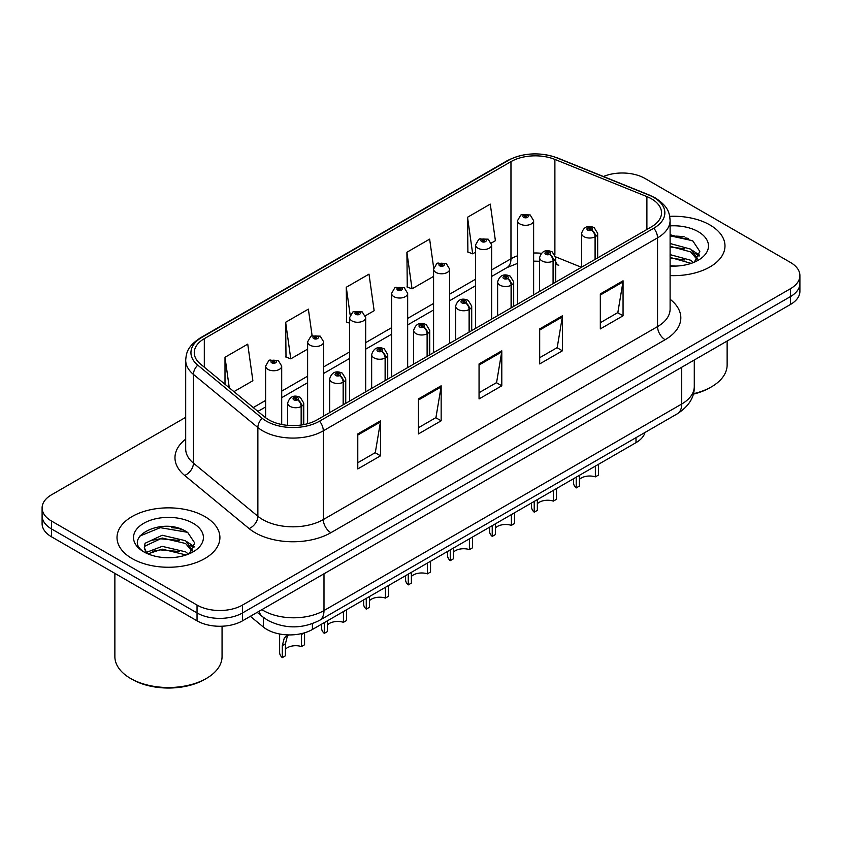 <?xml version="1.0" encoding="UTF-8"?>
<svg xmlns="http://www.w3.org/2000/svg" width="842" height="842" viewBox="0 0 842 842"><rect width="100%" height="100%" fill="white"/><g stroke="black" fill="none" stroke-linecap="round" stroke-linejoin="round"><path stroke-width="1.26" d="M555.688 261.757A19.292 9.03 -68 0 0 558.73 265.314L558.225 265.125M645.025 432.441A32.154 18.566 180 0 1 636.005 442.65L312.403 629.479A32.154 18.566 180 0 1 263.325 627.006L250.348 616.302M709.911 224.951A51.446 29.702 0 0 0 669.727 216.331A51.446 29.702 0 0 1 709.911 224.951A51.446 29.702 0 0 1 724.983 245.959A51.446 29.702 0 0 0 709.911 224.951M204.848 516.556A51.446 29.702 0 0 0 148.771 510.115A51.446 29.702 0 0 0 117.017 537.554A51.446 29.702 0 0 0 132.089 558.562A51.446 29.702 0 0 0 188.155 564.993A51.446 29.702 0 0 0 219.909 537.554A51.446 29.702 0 0 0 204.848 516.556A51.446 29.702 0 0 0 148.771 510.115A51.446 29.702 0 0 0 117.017 537.554A51.446 29.702 0 0 0 132.089 558.562A51.446 29.702 0 0 0 188.155 564.993A51.446 29.702 0 0 0 219.909 537.554A51.446 29.702 0 0 0 204.848 516.556M651.476 198.828A34.301 19.798 180 0 1 661.528 212.826A34.301 19.798 180 0 1 651.476 226.835L317.245 419.8A34.301 19.798 180 0 1 264.893 417.158L200.47 364.039A34.301 19.798 180 0 1 194.26 352.682A34.301 19.798 180 0 1 204.311 338.673L510.968 161.632A34.301 19.798 180 0 1 554.889 159.412L646.898 196.607A34.301 19.798 180 0 1 651.476 198.828M653.834 197.47A37.627 21.724 0 0 0 648.814 195.039L556.804 157.843A37.627 21.724 0 0 0 508.61 160.275L201.964 337.316A37.627 21.724 0 0 0 197.744 365.133L262.167 418.263A37.627 21.724 0 0 0 319.592 421.158L653.834 228.193A37.627 21.724 0 0 0 653.834 197.47M185.693 417.337L51.52 494.801A32.154 18.566 0 0 0 42.1 507.926L42.1 523.682A32.154 18.566 0 0 0 51.52 536.807L197.039 620.828L197.039 612.944A32.154 18.566 0 0 0 242.517 612.944L790.48 296.584A32.154 18.566 0 0 0 799.9 283.459A32.154 18.566 0 0 1 790.48 296.584L242.517 612.944A32.154 18.566 0 0 1 197.039 612.944L51.52 528.934L197.039 612.944L197.039 605.072A32.154 18.566 0 0 0 242.517 605.072L790.48 288.701A32.154 18.566 0 0 0 799.9 275.576A32.154 18.566 0 0 0 790.48 262.451L644.961 178.441A32.154 18.566 0 0 0 603.419 176.504M42.1 515.809A32.154 18.566 0 0 0 51.52 528.934A32.154 18.566 0 0 1 42.1 515.809M357.787 433.935L357.787 468.941L380.531 455.817L380.531 420.811L357.787 433.935M357.787 462.732L375.3 452.617L380.437 421.968A8.578 4.947 -120 0 0 380.531 420.811M375.153 452.712L380.531 455.817M418.421 398.929L418.421 433.935L441.155 420.811L441.155 385.804L418.421 398.929M418.421 427.725L435.935 417.611L441.071 386.962A8.578 4.947 -120 0 0 441.155 385.804M435.777 417.706L441.155 420.811M600.325 293.911L600.325 328.917L623.059 315.792L623.059 280.786L600.325 293.911M600.325 322.707L617.839 312.592L622.964 281.944A8.578 4.947 -120 0 0 623.059 280.786M617.681 312.687L623.059 315.792M539.69 328.917L539.69 363.923L562.424 350.798L562.424 315.792L539.69 328.917M539.69 357.713L557.204 347.599L562.33 316.95A8.578 4.947 -120 0 0 562.424 315.792M557.046 347.693L562.424 350.798M479.056 363.923L479.056 398.929L501.79 385.804L501.79 350.798L479.056 363.923M479.056 392.719L496.57 382.605L501.706 351.956A8.578 4.947 -120 0 0 501.79 350.798M496.412 382.7L501.79 385.804M670.106 275.587A51.446 29.702 0 0 0 724.983 245.959A51.446 29.702 0 0 1 670.106 275.587M42.1 507.926A32.154 18.566 0 0 0 51.52 521.061L197.039 605.072M233.95 391.646L252.874 380.721L247.737 344.146L225.003 357.271L225.003 384.268M433.683 267.966L429.641 239.128L406.907 252.253L407.265 287.048M491.36 243.033L495.401 240.696L490.276 204.122L467.531 217.247L467.899 252.042M312.098 335.642L308.372 309.14L285.638 322.265L286.006 357.061M365.396 315.761L374.143 310.709L369.007 274.134L346.272 287.259L346.641 322.054M349.598 323.16L346.272 321.918M346.272 287.259L350.167 315.024M406.907 252.253L412.033 288.827L433.577 276.397M412.033 288.827L406.907 286.912M467.531 217.247L472.667 253.821L475.562 252.158M472.667 253.821L467.531 251.905M285.638 322.265L290.774 358.839L307.614 349.125M290.774 358.839L285.638 356.924M225.003 357.271L229.287 387.804M183.419 530.113A42.879 24.755 0 0 0 180.209 529.502M688.493 238.507A42.879 24.755 0 0 0 685.283 237.897M197.039 620.828A32.154 18.566 0 0 0 242.517 620.828L790.48 304.457A32.154 18.566 0 0 0 799.9 291.332L799.9 275.576M598.483 464.31L598.483 475.067L595.368 476.867L595.368 466.121M576.212 477.172L576.212 487.928A16.082 9.283 180 0 1 573.56 482.813L573.56 478.709M595.368 476.867A11.788 6.81 0 0 0 579.338 479.508M579.338 475.372L579.338 486.129L576.212 487.928M595.557 259.115L595.557 236.528A5.357 3.231 -122.2 0 0 591.61 230.066A2.684 1.547 0 0 0 591.526 227.929A2.684 1.547 0 0 0 587.737 227.929A2.684 1.547 0 0 0 587.737 230.108A2.684 1.547 0 0 0 591.442 230.161L590.358 229.477A1.074 0.621 180 0 1 589.221 228.445A1.074 0.621 180 0 1 590.421 229.434L591.61 230.066M591.442 230.161A5.357 2.958 62.1 0 1 595.062 236.812A8.041 4.642 180 0 1 583.948 236.676A8.041 4.642 180 0 1 581.601 233.392C583.653 226.803 587.853 224.888 594.21 227.656L597.673 233.392A8.041 4.642 180 0 1 595.557 236.528M595.062 259.399L595.062 236.812M533.628 294.868L533.628 220.657A8.041 4.642 180 0 1 528.671 224.951A8.041 4.642 180 0 1 519.903 223.94A8.041 4.642 180 0 1 517.556 220.657L520.756 215.078A5.357 3.231 57.8 0 1 523.619 215.236A2.684 1.547 0 0 0 523.692 217.383A2.684 1.547 0 0 0 527.481 217.383A2.684 1.547 0 0 0 527.481 215.194A2.684 1.547 0 0 0 523.777 215.142L524.871 215.826A1.074 0.621 180 0 1 525.997 216.857A1.074 0.621 180 0 1 524.798 215.868L523.619 215.236M524.871 216.741L524.871 215.826M523.777 215.142A5.357 2.958 -117.9 0 0 521.272 214.784A5.357 2.958 -117.9 0 0 521.04 214.931M524.798 216.699L524.798 215.868M556.499 488.56L556.499 499.306L553.383 501.106L553.383 490.36M534.228 501.422L534.228 512.168A16.082 9.283 180 0 1 531.565 507.063L531.565 502.948M553.383 501.106A11.788 6.81 0 0 0 537.343 503.748M537.343 499.611L537.343 510.368L534.228 512.168M553.573 283.354L553.573 260.767A5.357 3.231 -122.2 0 0 549.626 254.305A2.684 1.547 0 0 0 549.542 252.168A2.684 1.547 0 0 0 545.753 252.168A2.684 1.547 0 0 0 545.753 254.358A2.684 1.547 0 0 0 549.458 254.4L548.374 253.716A1.074 0.621 180 0 1 547.237 252.684A1.074 0.621 180 0 1 548.437 253.674L549.626 254.305M549.458 254.4A5.357 2.958 62.1 0 1 553.078 261.062A8.041 4.642 180 0 1 541.964 260.915A8.041 4.642 180 0 1 539.606 257.641C541.659 251.042 545.869 249.127 552.226 251.905L555.688 257.641A8.041 4.642 180 0 1 553.573 260.767M553.078 283.638L553.078 261.062M514.515 512.799L514.515 523.556L511.389 525.355L511.389 514.599M492.233 525.661L492.233 536.407A16.082 9.283 180 0 1 489.581 531.302L489.581 527.187M511.389 525.355A11.788 6.81 0 0 0 495.359 527.987M495.359 523.861L495.359 534.607L492.233 536.407M511.589 307.604L511.589 285.017A5.357 3.231 -122.2 0 0 507.631 278.544A2.684 1.547 0 0 0 507.558 276.408A2.684 1.547 0 0 0 503.769 276.408A2.684 1.547 0 0 0 503.769 278.597A2.684 1.547 0 0 0 507.473 278.639L506.379 277.955A1.074 0.621 180 0 1 505.253 276.934A1.074 0.621 180 0 1 506.452 277.923L507.631 278.544M507.473 278.639A5.357 2.958 62.1 0 1 511.094 285.301A8.041 4.642 180 0 1 499.98 285.164A8.041 4.642 180 0 1 497.622 281.881C499.674 275.281 503.874 273.366 510.231 276.144L513.694 281.881A8.041 4.642 180 0 1 511.589 285.017M511.094 307.888L511.094 285.301M472.52 537.038L472.52 547.795L469.404 549.594L469.404 538.838M450.249 549.9L450.249 560.656A16.082 9.283 180 0 1 447.597 555.541L447.597 551.436M469.404 549.594A11.788 6.81 0 0 0 453.364 552.236M453.364 548.1L453.364 558.856L450.249 560.656M469.594 331.843L469.594 309.256A5.357 3.231 -122.2 0 0 465.647 302.794A2.684 1.547 0 0 0 465.563 300.647A2.684 1.547 0 0 0 461.774 300.647A2.684 1.547 0 0 0 461.774 302.836A2.684 1.547 0 0 0 465.479 302.888L464.395 302.204A1.074 0.621 180 0 1 463.258 301.173A1.074 0.621 180 0 1 464.458 302.162L465.647 302.794M465.479 302.888A5.357 2.958 62.1 0 1 469.099 309.54A8.041 4.642 180 0 1 457.985 309.403A8.041 4.642 180 0 1 455.627 306.12C457.69 299.52 461.89 297.615 468.247 300.383L471.709 306.12A8.041 4.642 180 0 1 469.594 309.256M469.099 332.127L469.099 309.54M430.536 561.277L430.536 572.034L427.42 573.834L427.42 563.087M408.265 574.139L408.265 584.895A16.082 9.283 180 0 1 405.602 579.78L405.602 575.675M427.42 573.834A11.788 6.81 0 0 0 411.38 576.475M411.38 572.339L411.38 583.096L408.265 584.895M427.61 356.082L427.61 333.495A5.357 3.231 -122.2 0 0 423.663 327.033A2.684 1.547 0 0 0 423.579 324.896A2.684 1.547 0 0 0 419.79 324.896A2.684 1.547 0 0 0 419.79 327.075A2.684 1.547 0 0 0 423.494 327.128L422.41 326.443A1.074 0.621 180 0 1 421.274 325.412A1.074 0.621 180 0 1 422.473 326.401L423.663 327.033M423.494 327.128A5.357 2.958 62.1 0 1 427.115 333.779A8.041 4.642 180 0 1 416.001 333.642A8.041 4.642 180 0 1 413.643 330.359C415.695 323.77 419.905 321.855 426.252 324.623L429.725 330.359A8.041 4.642 180 0 1 427.61 333.495M427.115 356.366L427.115 333.779M491.644 319.107L491.644 244.906A8.041 4.642 180 0 1 486.676 249.19A8.041 4.642 180 0 1 477.919 248.18A8.041 4.642 180 0 1 475.562 244.906L478.772 239.328A5.357 3.231 57.8 0 1 481.624 239.486A2.684 1.547 0 0 0 481.708 241.622A2.684 1.547 0 0 0 485.497 241.622A2.684 1.547 0 0 0 485.497 239.433A2.684 1.547 0 0 0 481.792 239.391L482.876 240.075A1.074 0.621 180 0 1 484.013 241.096A1.074 0.621 180 0 1 482.845 240.959L482.813 240.107L481.624 239.486M482.876 240.98L482.876 240.075M481.792 239.391A5.357 2.958 -117.9 0 0 479.287 239.023A5.357 2.958 -117.9 0 0 479.056 239.181M482.845 240.959A1.074 0.621 180 0 1 482.813 240.107M449.649 343.357L449.649 269.145A8.041 4.642 180 0 1 444.692 273.429A8.041 4.642 180 0 1 435.935 272.429A8.041 4.642 180 0 1 433.577 269.145L436.788 263.567A5.357 3.231 57.8 0 1 439.64 263.725A2.684 1.547 0 0 0 439.724 265.861A2.684 1.547 0 0 0 443.513 265.861A2.684 1.547 0 0 0 443.513 263.672A2.684 1.547 0 0 0 439.808 263.63L440.892 264.314A1.074 0.621 180 0 1 442.029 265.335A1.074 0.621 180 0 1 440.829 264.346L439.64 263.725M440.892 265.23L440.892 264.314M439.808 263.63A5.357 2.958 -117.9 0 0 437.303 263.262A5.357 2.958 -117.9 0 0 437.061 263.42M440.829 265.188L440.829 264.346M407.665 367.596L407.665 293.384A8.041 4.642 180 0 1 402.708 297.679A8.041 4.642 180 0 1 393.94 296.668A8.041 4.642 180 0 1 391.593 293.384L394.793 287.806A5.357 3.231 57.8 0 1 397.656 287.964A2.684 1.547 0 0 0 397.729 290.101A2.684 1.547 0 0 0 401.518 290.101A2.684 1.547 0 0 0 401.518 287.911A2.684 1.547 0 0 0 397.813 287.869L398.908 288.553A1.074 0.621 180 0 1 400.034 289.585A1.074 0.621 180 0 1 398.866 289.448L397.656 287.964M398.908 289.469L398.908 288.553M397.813 287.869A5.357 2.958 -117.9 0 0 395.308 287.511A5.357 2.958 -117.9 0 0 395.077 287.659M398.866 289.448A1.074 0.621 180 0 1 398.834 288.595M693.355 393.73A53.593 30.943 0 0 0 711.437 386.857A53.593 30.943 0 0 0 727.13 364.975L727.13 341.031M693.24 394.172A51.446 29.702 0 0 0 709.911 387.73L711.437 386.857M670.106 265.746L675.852 266.083M670.106 254.631L690.672 260.241L693.503 262.515M670.106 257.41L691.177 263.367M670.106 243.517L690.672 249.127L697.629 258.736M670.106 246.296L690.672 251.905L697.081 259.462M670.106 266.03A34.954 20.176 0 0 0 698.25 260.22A34.954 20.176 0 0 0 698.25 231.687A34.954 20.176 0 0 0 670.106 225.877M694.334 262.167L699.807 251.421L692.882 240.991L670.106 234.729M670.106 235.813L692.408 240.665M670.106 246.927L684.672 248.843M695.239 253.347L699.049 256.157M670.106 258.041L684.672 259.957M692.334 250.358L699.418 255.094M206.364 678.452L204.848 679.336A51.446 29.702 0 0 1 132.089 679.336L130.573 678.452A53.593 30.943 0 0 0 206.364 678.452A53.593 30.943 0 0 0 222.056 656.581L222.056 626.216M162.611 557.446L170.779 557.688M146.582 552.32L162.19 546.363L185.598 551.836L188.429 554.11M148.024 553.815L162.19 549.142L186.114 554.973M146.834 553.404L144.329 547.532A24.229 13.988 0 0 0 148.234 554.015M144.329 547.532L145.056 543.29L162.19 535.249L185.598 540.722L192.555 550.342M144.382 547.879L145.056 546.069L162.19 538.027L185.598 543.5L192.008 551.057M189.261 553.773L194.734 543.027L187.808 532.586C163.285 514.957 119.711 538.185 144.877 552.426L144.992 552.51M193.176 523.292A34.954 20.176 0 0 0 143.75 523.292A34.954 20.176 0 0 0 143.75 551.826A34.954 20.176 0 0 0 193.176 551.826A34.954 20.176 0 0 0 193.176 523.292M114.87 573.391L114.87 656.581A53.593 30.943 0 0 0 130.563 678.452A53.593 30.943 0 0 0 130.573 678.452L132.089 679.336M139.761 536.091L160.285 527.671L187.334 532.27M152.581 540.185L160.285 538.785L179.599 540.438M190.166 544.953L193.976 547.753M152.581 551.299L160.285 549.9L179.599 551.552M187.261 541.953L194.344 546.69M388.541 585.527L388.541 596.273L385.425 598.073L385.425 587.327M366.27 598.388L366.27 609.134A16.082 9.283 180 0 1 363.618 604.03L363.618 599.914M385.425 598.073A11.788 6.81 0 0 0 369.396 600.714M369.396 596.578L369.396 607.335L366.27 609.134M385.625 380.321L385.625 357.734A5.357 3.231 -122.2 0 0 381.668 351.272A2.684 1.547 0 0 0 381.584 349.135A2.684 1.547 0 0 0 377.795 349.135A2.684 1.547 0 0 0 377.795 351.325A2.684 1.547 0 0 0 381.5 351.367L380.416 350.682A1.074 0.621 180 0 1 379.279 349.651A1.074 0.621 180 0 1 380.489 350.64L381.668 351.272M381.5 351.367A5.357 2.958 62.1 0 1 385.12 358.029A8.041 4.642 180 0 1 374.006 357.882A8.041 4.642 180 0 1 371.659 354.608C373.711 348.009 377.911 346.094 384.268 348.872L387.73 354.608A8.041 4.642 180 0 1 385.625 357.734M385.12 380.605L385.12 358.029M346.557 609.766L346.557 620.522L343.441 622.322L343.441 611.566M324.286 622.627L324.286 633.373A16.082 9.283 180 0 1 321.623 628.269L321.623 624.164M343.441 622.322A11.788 6.81 0 0 0 327.401 624.953M327.401 620.828L327.401 631.574L324.286 633.373M343.631 404.57L343.631 381.984A5.357 3.231 -122.2 0 0 339.684 375.511A2.684 1.547 0 0 0 339.6 373.374A2.684 1.547 0 0 0 335.811 373.374A2.684 1.547 0 0 0 335.811 375.564A2.684 1.547 0 0 0 339.515 375.606L338.431 374.922A1.074 0.621 180 0 1 337.295 373.901A1.074 0.621 180 0 1 338.495 374.89L339.684 375.511M339.515 375.606A5.357 2.958 62.1 0 1 343.136 382.268A8.041 4.642 180 0 1 332.022 382.131A8.041 4.642 180 0 1 329.664 378.847C331.716 372.248 335.926 370.333 342.284 373.111L345.746 378.847A8.041 4.642 180 0 1 343.631 381.984M343.136 404.855L343.136 382.268M279.639 633.994L279.639 652.508A16.082 9.283 180 0 0 282.291 657.623L282.291 645.614L284.343 637.826L288.29 634.9M304.572 632.805L304.572 644.762L301.447 646.561L301.447 634.552L304.383 632.858M288.522 634.91L287.385 636.078L285.417 643.814L285.417 655.823L282.291 657.623M301.447 646.561A11.788 6.81 0 0 0 285.417 649.203M301.647 424.957L301.647 406.223A5.357 3.231 -122.2 0 0 297.689 399.761A2.684 1.547 0 0 0 297.615 397.613A2.684 1.547 0 0 0 293.826 397.613A2.684 1.547 0 0 0 293.826 399.803A2.684 1.547 0 0 0 297.531 399.855L296.437 399.171A1.074 0.621 180 0 1 295.31 398.14A1.074 0.621 180 0 1 296.51 399.129L297.689 399.761M297.531 399.855A5.357 2.958 62.1 0 1 301.152 406.507A8.041 4.642 180 0 1 290.037 406.37A8.041 4.642 180 0 1 287.68 403.086C289.732 396.487 293.942 394.582 300.289 397.35L303.752 403.086A8.041 4.642 180 0 1 301.647 406.223M301.152 425.031L301.152 406.507M365.681 391.835L365.681 317.623A8.041 4.642 180 0 1 360.713 321.918A8.041 4.642 180 0 1 351.956 320.907A8.041 4.642 180 0 1 349.598 317.623L352.809 312.045A5.357 3.231 57.8 0 1 355.661 312.203A2.684 1.547 0 0 0 355.745 314.35A2.684 1.547 0 0 0 359.534 314.35A2.684 1.547 0 0 0 359.534 312.161A2.684 1.547 0 0 0 355.829 312.108L356.913 312.792A1.074 0.621 180 0 1 358.05 313.824A1.074 0.621 180 0 1 356.882 313.687L356.913 312.792M355.829 312.108A5.357 2.958 -117.9 0 0 353.324 311.75A5.357 2.958 -117.9 0 0 353.082 311.898M356.85 313.666L355.661 312.203M356.882 313.687A1.074 0.621 180 0 1 356.85 312.835M323.686 416.074L323.686 341.873A8.041 4.642 180 0 1 318.729 346.157A8.041 4.642 180 0 1 309.961 345.146A8.041 4.642 180 0 1 307.614 341.873L310.814 336.295A5.357 3.231 57.8 0 1 313.677 336.453A2.684 1.547 0 0 0 313.761 338.589A2.684 1.547 0 0 0 317.55 338.589A2.684 1.547 0 0 0 317.55 336.4A2.684 1.547 0 0 0 313.845 336.358L314.929 337.042A1.074 0.621 180 0 1 316.055 338.063A1.074 0.621 180 0 1 314.897 337.937L314.929 337.042M313.845 336.358A5.357 2.958 -117.9 0 0 311.329 335.99A5.357 2.958 -117.9 0 0 311.098 336.147M314.855 337.916L314.855 337.074L313.677 336.453M314.897 337.937A1.074 0.621 180 0 1 314.855 337.074M281.702 424.494L281.702 366.112A8.041 4.642 180 0 1 276.734 370.396A8.041 4.642 180 0 1 267.977 369.396A8.041 4.642 180 0 1 265.619 366.112L268.83 360.534A5.357 3.231 57.8 0 1 271.682 360.692A2.684 1.547 0 0 0 271.766 362.828A2.684 1.547 0 0 0 275.555 362.828A2.684 1.547 0 0 0 275.555 360.639A2.684 1.547 0 0 0 271.85 360.597L272.934 361.281A1.074 0.621 180 0 1 274.071 362.313A1.074 0.621 180 0 1 272.871 361.313L271.682 360.692M272.934 362.197L272.934 361.281M271.85 360.597A5.357 2.958 -117.9 0 0 269.345 360.229A5.357 2.958 -117.9 0 0 269.114 360.387M272.871 362.155L272.871 361.313M636.005 437.651L636.005 442.65M263.325 617.365L263.325 627.006M312.403 623.669L312.403 629.479M670.106 299.278A53.593 30.943 180 0 1 665.127 339.726L330.885 532.702A10.714 6.189 60 0 1 323.307 519.567L657.549 326.601A42.879 24.755 0 0 0 670.106 309.098L670.106 220.351A42.879 24.755 180 0 1 657.549 237.854A10.714 6.189 -120 0 0 653.834 228.193M330.885 532.702A53.593 30.943 180 0 1 255.094 532.702A53.593 30.943 180 0 1 249.085 528.565L184.661 475.446A53.593 30.943 180 0 1 185.693 439.135M262.672 519.567A42.879 24.755 0 0 0 323.307 519.567L323.307 430.83A42.879 24.755 180 0 1 257.873 427.525L193.439 374.406A42.879 24.755 180 0 1 185.693 360.208L185.693 448.944A42.879 24.755 0 0 0 193.439 463.142L257.873 516.262A42.879 24.755 0 0 0 262.672 519.567M670.106 220.351C669.422 212.952 668.653 206.785 655.329 197.944L649.687 195.207A10.714 5.02 112 0 0 648.814 195.039M649.687 195.207L557.678 158.012C539.922 151.728 523.071 152.644 507.126 160.748A10.714 6.189 60 0 1 508.61 160.275M201.964 337.316A10.714 6.189 -120 0 0 200.47 337.8C187.113 346.662 186.377 352.819 185.693 360.208M197.744 365.133A10.714 7.168 129.5 0 0 193.439 374.406L193.439 463.142A10.714 7.168 -50.5 0 1 184.661 475.446M557.678 158.012A10.714 5.02 112 0 0 556.804 157.843M262.167 418.263A10.714 7.168 129.5 0 0 257.873 427.525L257.873 516.262A10.714 7.168 -50.5 0 1 249.085 528.565M319.592 421.158A10.714 6.189 60 0 1 323.307 430.83L657.549 237.854L657.549 326.601A10.714 6.189 60 0 0 665.127 339.726M242.517 605.072L242.517 620.828M790.48 288.701L790.48 304.457M51.52 521.061L51.52 536.807M204.311 338.673L204.311 367.207M646.898 196.607L646.898 229.477M554.889 159.412L554.889 254.579M581.422 267.282L555.636 256.852M541.332 253.295A34.301 19.798 0 0 0 533.628 253M517.556 255.8A34.301 19.798 0 0 0 510.968 258.778L491.644 269.935M510.968 161.632L510.968 258.778A19.292 11.135 60 0 1 506.968 267.609L491.644 276.46M475.562 279.218L449.649 294.174M433.577 303.457L407.665 318.413M391.593 327.696L365.681 342.652M349.598 351.935L323.686 366.901M307.614 376.185L281.702 391.141M265.619 400.424L253.253 407.56M479.056 365.039L501.706 351.956M539.69 330.032L562.33 316.95M600.325 295.026L622.964 281.944M418.421 400.045L441.071 386.962M357.787 435.051L380.437 421.968M261.873 609.65A42.879 24.755 0 0 0 263.357 610.545A42.879 24.755 0 0 0 323.991 610.545L681.725 404.013A42.879 24.755 0 0 0 694.282 386.51C694.597 397.14 688.924 406.244 677.284 413.822L319.55 620.354A21.439 12.377 60 0 0 323.991 610.545L323.991 573.791M681.725 367.249L681.725 404.013A21.439 12.377 60 0 1 677.284 413.822M259.073 611.26A21.439 14.335 129.5 0 0 262.472 616.681L257.21 612.344M684.283 236.865A42.879 24.755 0 0 0 676.41 236.139M179.209 528.471A42.879 24.755 0 0 0 171.336 527.734M282.291 645.614L285.417 643.814M507.126 160.748L200.47 337.8M558.73 265.314L555.688 264.209M539.606 261.262L533.628 261.146M517.556 263.378L506.968 267.609M475.562 285.743L449.649 300.699M433.577 309.982L407.665 324.938M391.593 334.221L365.681 349.177M349.598 358.46L323.686 373.427M307.614 382.71L281.702 397.666M265.619 406.949L257.905 411.401M319.55 620.354C302.299 629.027 285.049 629.027 267.798 620.354L262.472 616.681M694.282 386.51L694.282 359.997M581.601 267.177L581.601 233.392M597.673 257.894L597.673 233.392M533.628 220.657L530.165 214.931L521.272 214.784M517.556 304.151L517.556 220.657M539.606 291.416L539.606 257.641M555.688 282.133L555.688 257.641M497.622 315.666L497.622 281.881M513.694 306.383L513.694 281.881M455.627 339.905L455.627 306.12M471.709 330.622L471.709 306.12M413.643 364.144L413.643 330.359M429.725 354.861L429.725 330.359M491.644 244.906L488.181 239.17L479.287 239.023M475.562 328.391L475.562 244.906M449.649 269.145L446.186 263.409L437.303 263.262M433.577 352.64L433.577 269.145M407.665 293.384L404.202 287.648L395.308 287.511M391.593 376.879L391.593 293.384M371.659 388.383L371.659 354.608M387.73 379.1L387.73 354.608M329.664 412.633L329.664 378.847M345.746 403.35L345.746 378.847M287.68 425.368L287.68 403.086M303.752 424.6L303.752 403.086M365.681 317.623L362.218 311.898L353.324 311.75M349.598 401.118L349.598 317.623M323.686 341.873L320.223 336.137L311.329 335.99M307.614 423.715L307.614 341.873M281.702 366.112L278.239 360.376L269.345 360.229M265.619 417.737L265.619 366.112"/></g></svg>
